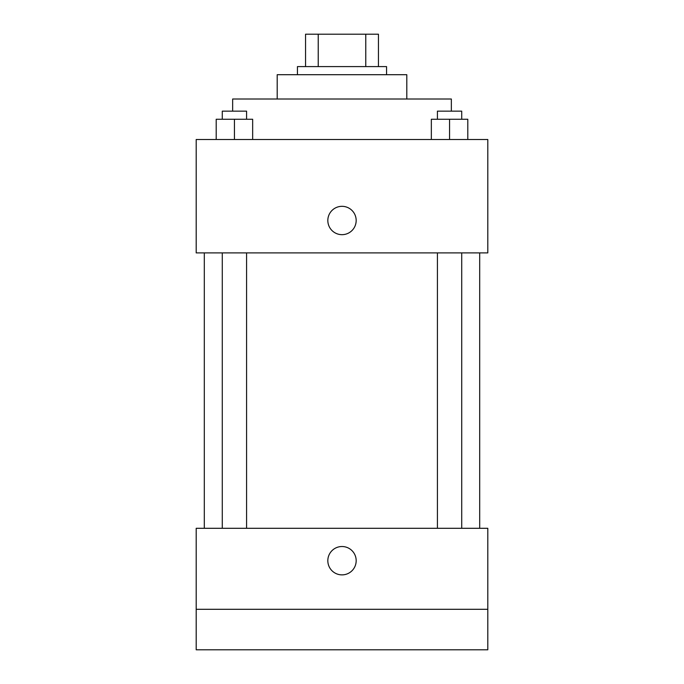 <?xml version="1.0" encoding="UTF-8"?>
<svg xmlns="http://www.w3.org/2000/svg" width="684" height="684" viewBox="0 0 684 684"><rect width="100%" height="100%" fill="white"/><g stroke="black" fill="none" stroke-linecap="round" stroke-linejoin="round"><path stroke-width="1.03" d="M318.231 66.596L318.231 34.2L305.551 34.2L305.551 66.596L305.551 34.2M318.231 34.2L378.449 34.2L378.449 66.596M365.769 66.596L365.769 34.2M297.446 74.701L297.446 66.596L386.554 66.596L386.554 74.701M277.2 99L277.2 74.701L406.8 74.701L406.8 99M232.654 111.15L232.654 99L451.346 99L451.346 111.15M196.197 139.502L487.803 139.502L487.803 252.9L196.197 252.9L196.197 139.502M342 234.672A14.176 14.176 0 0 1 329.722 213.417A14.176 14.176 0 0 1 354.278 213.417A14.176 14.176 0 0 1 342 234.672M196.197 528.296L487.803 528.296L487.803 649.8L196.197 649.8L196.197 528.296M342 574.876A14.176 14.176 0 0 1 329.722 553.612A14.176 14.176 0 0 1 354.278 553.612A14.176 14.176 0 0 1 342 574.876M196.197 609.299L487.803 609.299M431.339 139.502L431.339 119.247L467.796 119.247L467.796 139.502L467.796 119.247M449.568 139.502L449.568 119.247M461.717 119.247L461.717 111.15L437.418 111.15L437.418 119.247M216.204 139.502L216.204 119.247L252.661 119.247L252.661 139.502L252.661 119.247M234.432 139.502L234.432 119.247M246.582 119.247L246.582 111.15L222.283 111.15L222.283 119.247M479.698 528.296L479.698 252.9M204.302 528.296L204.302 252.9M437.418 252.9L437.418 528.296M461.717 252.9L461.717 528.296M246.582 528.296L246.582 252.9M222.283 528.296L222.283 252.9"/></g></svg>
